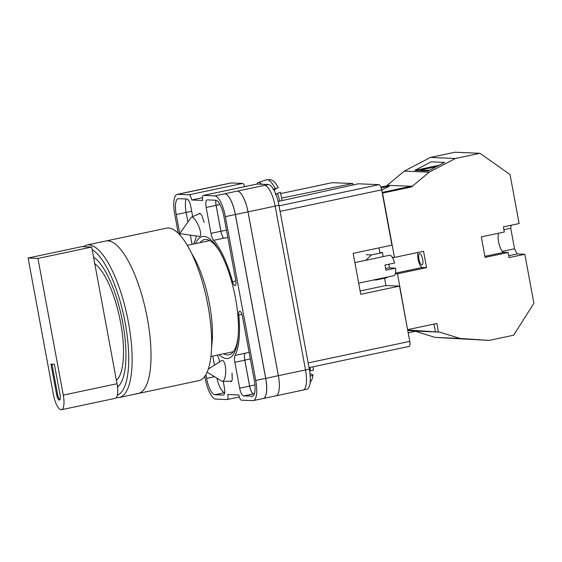 <?xml version="1.0" encoding="UTF-8"?>
<svg xmlns="http://www.w3.org/2000/svg" width="562" height="562" viewBox="0 0 562 562"><rect width="100%" height="100%" fill="white"/><g stroke="black" fill="none" stroke-linecap="round" stroke-linejoin="round"><path stroke-width="0.84" d="M195.562 243.613A62.298 19.712 78 0 1 220.023 251.966A62.298 19.712 78 0 1 235.527 298.338A62.298 19.712 78 0 1 238.084 337.158A62.298 19.712 78 0 1 219.117 354.72M220.634 253.083A58.905 18.637 -102 0 0 204.519 239.553A58.905 18.637 -102 0 0 200.114 242.643M204.147 222.496L201.737 215.176L199.658 213.258L198.59 214.087M229.963 381.275L230.919 381.71L232.268 379.933L232.036 372.971M209.085 240.227A58.905 18.637 -102 0 0 208.579 240.852M256.799 184.104A5.22 1.651 78 0 1 256.925 184.055A5.22 1.651 78 0 1 257.059 184.048L203.507 195.4L214.803 195.878A20.885 6.611 -102 0 1 225.39 216.644L255.752 380.46A20.885 6.611 -102 0 1 253.293 400.608A20.885 6.611 -102 0 1 252.76 400.65L241.463 400.172A5.22 1.651 -102 0 1 238.815 394.981L227.772 394.517A5.22 1.651 -102 0 1 227.16 399.554A5.22 1.651 -102 0 1 227.027 399.568L215.731 399.09A20.885 6.611 -102 0 1 205.144 378.324L204.772 376.322M303.354 389.993L306.838 389.255A20.885 6.611 78 0 0 309.304 369.108L278.942 205.285A20.885 6.611 78 0 0 268.355 184.526L257.059 184.048M227.125 183.781L230.792 183.008A20.885 6.611 78 0 1 231.326 182.959L187.715 192.211A20.885 6.611 -102 0 0 187.174 192.253L177.241 194.361A20.885 6.611 -102 0 0 174.782 214.508L178.252 233.251M244.765 186.633A5.22 1.651 78 0 0 242.622 183.437L231.326 182.959M202.517 197.691L191.719 199.981L202.763 200.451A5.22 1.651 -102 0 1 203.374 195.414A5.22 1.651 -102 0 1 203.507 195.4M193.693 244.006A65.016 20.569 -102 0 1 195.506 239.56A7.833 2.48 -102 0 0 196.04 235.956M180.03 235.099L176.222 214.565A16.453 5.206 -102 0 1 178.161 198.702A16.453 5.206 -102 0 1 178.583 198.667L186.907 199.018A7.833 2.48 -102 0 1 190.876 206.802L192.703 216.637M232.577 281.632A5.409 1.714 -102 0 0 235.134 285.601A5.409 1.714 -102 0 0 235.773 280.382L223.95 216.581A16.453 5.206 -102 0 0 215.611 200.227L207.287 199.875A7.833 2.48 -102 0 0 207.083 199.896A7.833 2.48 -102 0 0 206.163 207.448L210.961 233.335A7.833 2.48 -102 0 0 213.701 240.325A65.016 20.569 -102 0 1 232.577 281.632L235.864 280.93M205.882 374.594L206.584 378.388A16.453 5.206 -102 0 0 214.923 394.742L223.247 395.093A7.833 2.48 -102 0 0 223.444 395.072A7.833 2.48 -102 0 0 224.371 387.52L223.219 381.317M219.623 361.886L219.573 361.633A7.833 2.48 -102 0 0 217.206 355.121M251.952 396.301A16.453 5.206 -102 0 0 252.373 396.266A16.453 5.206 -102 0 0 254.312 380.397L242.489 316.596A5.409 1.714 -102 0 0 239.602 311.229A5.409 1.714 -102 0 0 238.773 315.057A65.016 20.569 -102 0 1 235.028 355.409A7.833 2.48 -102 0 0 234.86 362.279L239.658 388.159A7.833 2.48 -102 0 0 243.627 395.95L252.774 396.126M191.719 199.981A5.22 1.651 -102 0 0 189.071 194.789L177.775 194.319A20.885 6.611 -102 0 0 177.241 194.361M199.524 189.619A20.885 6.611 78 0 1 199.686 189.577L226.823 183.823A20.885 6.611 78 0 1 227.357 183.781M305.517 369.929L278.38 375.683A20.885 6.611 78 0 1 275.893 395.831L303.058 390.077A20.885 6.611 78 0 0 305.517 369.929L275.155 206.113A20.885 6.611 78 0 0 264.569 185.348L268.355 184.526M212.773 356.062L214.459 365.145M216.904 378.17A16.453 5.206 -102 0 0 224.674 392.613M253.293 400.608L263.227 398.5A20.885 6.611 -102 0 0 265.685 378.352L255.752 380.46M264.569 185.348L214.803 195.878M265.685 378.352L235.323 214.536A20.885 6.611 -102 0 0 224.737 193.771M186.106 198.983A16.453 5.206 -102 0 0 186.155 212.464L176.222 214.565M192.071 244.351L190.363 235.148M187.919 221.969L186.155 212.464M254.431 393.667L243.627 395.95M250.336 358.942L244.821 360.116A7.833 2.48 78 0 1 244.99 353.245A65.016 20.569 -102 0 1 244.962 353.301A7.833 2.48 -102 0 0 244.793 360.172L249.591 386.059A7.833 2.48 -102 0 0 253.56 393.843M227.807 237.403L223.676 238.274A65.016 20.569 -102 0 0 223.634 238.218L213.701 240.325M215.801 200.248A7.833 2.48 -102 0 0 216.096 205.341L220.894 231.228A7.833 2.48 -102 0 0 223.634 238.218M223.676 353.751A58.905 18.637 -102 0 0 228.952 354.798A58.905 18.637 -102 0 0 238.19 335.886M232.141 351.96A58.905 18.637 -102 0 0 232.851 352.325M186.858 192.323A20.885 6.611 78 0 1 187.111 192.253A20.885 6.611 78 0 1 187.645 192.204M237.403 191.101A20.885 6.611 78 0 1 247.99 211.867L278.352 375.683L265.756 378.359A20.885 6.611 78 0 1 263.29 398.5A20.885 6.611 78 0 1 263.037 398.542M265.756 378.359L235.394 214.536A20.885 6.611 78 0 0 224.8 193.771M253.602 393.843A7.833 2.48 78 0 1 249.633 386.059L244.821 360.116M223.676 238.274A7.833 2.48 78 0 1 220.95 231.291L216.138 205.348A7.833 2.48 78 0 1 215.836 200.255M187.111 192.253L199.714 189.577A20.885 6.611 78 0 1 200.248 189.535M199.686 189.577A20.885 6.611 78 0 1 200.22 189.535M237.431 191.101A20.885 6.611 78 0 1 248.018 211.867L278.38 375.683A20.885 6.611 78 0 1 275.921 395.831A20.885 6.611 78 0 1 275.752 395.859M199.32 236.419A10.446 3.091 -113.5 0 0 199.763 236.342A10.446 3.091 -113.5 0 0 198.231 225.06A10.446 3.091 -113.5 0 0 191.895 217.101A10.446 3.091 -113.5 0 0 191.452 217.178A10.446 3.091 -113.5 0 0 191.01 217.557L179.756 233.637L199.187 236.405A10.446 3.091 -113.5 0 0 199.32 236.419M275.225 194.262L280.234 192.387M273.813 189.872L278.281 187.462C273.42 179.552 272.394 180.69 270.828 179.714L266.866 179.685L258.127 182.566A15.666 4.636 66.5 0 1 261.674 184.245M275.134 189.296L274.031 190.265M278.085 187.631L273.076 189.506M203.374 195.414L256.925 184.055A15.666 4.636 66.5 0 1 258.127 182.566M273.919 190.054L275.218 189.492M208.298 369.037L221.576 360.649A10.446 3.393 89.6 0 1 222.25 360.439A10.446 3.393 89.6 0 1 222.306 360.439A10.446 3.393 89.6 0 1 225.657 373.013A10.446 3.393 89.6 0 1 222.383 381.324A10.446 3.393 89.6 0 1 222.334 381.324A10.446 3.393 89.6 0 1 221.709 381.12L207.104 372.149M309.592 370.787L310.28 370.772C312.908 370.639 313.842 370.267 313.083 369.656M309.936 373.308L313.062 375.156L312.261 378.718L310.084 382.827M312.767 374.763C313.526 375.381 312.591 375.753 309.964 375.88M498.599 233.223A10.446 3.302 -102 0 0 498.585 241.927A10.446 3.302 -102 0 0 503.875 252.31L508.125 252.493L509.074 257.607L524.824 254.27L533.9 303.255L513.633 335.212L489.13 340.41L460.053 338.45L439.646 332.107L407.654 330.027M422.68 259.363A5.746 1.819 78 0 1 421.999 264.899A5.746 1.819 78 0 1 418.943 259.201A5.746 1.819 78 0 1 419.617 253.659A5.746 1.819 78 0 1 422.68 259.363M381.724 190.132L389.557 186.036L386.501 185.91L404.268 171.115L430.45 157.437L454.953 152.239L479.92 153.293L510.05 174.571L519.126 223.557L503.376 226.893L504.325 232.015L481.311 236.89L485.104 257.368L508.125 252.493M503.903 229.725L510.739 228.277L511.188 225.236M510.739 228.277L514.532 248.755L517.181 253.947L524.824 254.27M445.807 337.903L477.475 339.701L445.807 337.903M418.03 252.436A8.353 2.641 -102 0 0 418.655 261.576A8.353 2.641 -102 0 0 422.329 267.47L426.572 267.653L423.537 251.27L394.461 257.431L382.539 193.096L411.468 186.963L429.235 172.169L455.417 158.491L479.92 153.293M426.572 267.653L397.496 273.813L407.576 329.606M438.353 332.023L436.913 323.452L407.836 329.62M378.95 247.884L379.807 252.5L382.448 252.612L383.186 256.602M373.92 279.918L376.161 280.017L387.092 277.691L386.993 277.15M395.367 273.729L397.496 273.813M388.841 264.252A8.353 2.641 -102 0 0 389.628 267.898M392.332 257.347L394.461 257.431M404.268 171.115L429.235 172.169M430.45 157.437L455.417 158.491M414.763 170.427L428.181 170.989L444.612 162.404L431.194 161.842L414.763 170.427L439.168 165.249M407.745 330.512L416.442 331.095L408.181 332.852M416.316 331.123L439.646 332.107M411.468 186.963L408.412 186.83L382.146 192.401M387.668 185.298L412.634 186.352M460.053 338.45L435.086 337.397L489.13 340.41M435.086 337.397L415.473 331.299M386.501 185.91L380.903 187.097M365.707 260.311L371.51 254.93L382.448 252.612M366.417 254.712L371.51 254.93M375.156 279.658L376.161 280.017M389.557 186.036L381.162 187.82M436.618 166.584L420.404 170.019L428.3 170.356L430.155 169.963M465.273 338.879L464.057 339.132M438.501 331.987L435.297 331.889M435.438 331.861L433.997 324.07M502.316 251.347L514.532 248.755M508.722 255.738L517.181 253.947M83.106 246.676L86.92 245.025A77.935 24.658 78 0 1 88.922 244.863A77.935 24.658 78 0 1 127.834 319.244A77.935 24.658 78 0 1 119.249 397.51L138.147 393.505A77.935 24.658 -102 0 0 146.738 315.24A77.935 24.658 -102 0 0 107.82 240.852A77.935 24.658 -102 0 0 105.818 241.021A77.935 24.658 78 0 1 107.82 240.852A77.935 24.658 78 0 1 146.738 315.24A77.935 24.658 78 0 1 138.147 393.505A77.935 24.658 78 0 1 136.145 393.667M138.147 393.505L198.772 380.65A77.935 24.658 -102 0 0 207.357 302.384A77.935 24.658 -102 0 0 168.445 228.003A77.935 24.658 -102 0 0 166.443 228.165L86.92 245.025M211.572 346.986A62.663 19.825 -102 0 0 191.804 253.743M117.507 386.937A67.883 21.475 -102 0 0 122.769 322.897A67.883 21.475 -102 0 0 93.559 257.115M37.949 258.436L63.281 395.121A15.146 4.791 78 0 1 61.497 409.726A15.146 4.791 78 0 1 61.11 409.761A15.146 4.791 78 0 1 53.432 394.707L28.1 258.021L81.841 246.627L91.69 247.041L37.949 258.436L28.1 258.021M63.281 395.121L117.029 383.727A15.146 4.791 78 0 1 115.245 398.332L61.497 409.726M56.664 394.84A5.22 1.651 -102 0 0 59.439 400.025A5.22 1.651 -102 0 0 60.057 394.988L54.366 364.267L50.966 364.127L56.664 394.84L57.633 394.636L51.985 364.169M117.029 383.727L91.69 247.041M57.633 394.636A5.22 1.651 -102 0 0 59.874 399.687M354.868 262.609L389.649 255.232A10.446 3.302 -102 0 1 394.629 263.03L384.935 265.081A10.446 3.302 78 0 1 385.518 267.645A10.446 3.302 78 0 1 385.883 270.203L395.578 268.144A10.446 3.302 -102 0 1 393.976 275.668L358.675 283.15M385.673 268.573L388.995 267.87L395.578 268.144M331.889 182.734A5.22 1.651 78 0 1 332.016 182.692A5.22 1.651 78 0 1 332.149 182.678L280.888 193.546L332.016 182.692M281.955 198.028L352.767 183.549L332.149 182.678M352.767 183.549A8.683 2.747 -102 0 0 353.069 184.961M279.047 205.854L379.027 184.659L358.416 183.788L278.113 201.456M379.027 184.659A5.22 1.651 78 0 1 381.675 189.851L280.073 211.389M360.13 290.99L385.925 285.517L399.512 286.093L360.748 294.312L353.154 253.357L391.925 245.137L381.675 189.851M385.925 285.517L384.577 278.232M308.159 362.926L409.761 341.38L399.512 286.093M409.761 341.38A5.22 1.651 78 0 1 409.143 346.417L309.03 367.646M187.715 192.211L177.775 194.319M242.622 183.437L189.071 194.789M235.323 214.536L225.39 216.644M249.591 386.059L239.658 388.159M244.793 360.172L234.86 362.279M244.962 353.301L235.028 355.409M249.114 352.374L244.99 353.245M241.92 314.39L238.773 315.057M214.522 376.702L206.584 378.388M224.667 392.676L214.923 394.742M223.641 395.009L223.247 395.093M220.894 231.228L210.961 233.335M216.096 205.341L206.163 207.448M247.99 211.867L235.394 214.536M219.967 204.533L216.138 205.348M226.458 230.125L220.95 231.291M191.705 211.27L186.155 212.443M254.937 384.935L249.633 386.059M275.155 206.113L248.018 211.867M309.304 369.108L305.51 369.908M278.942 205.285L275.148 206.092M279.595 201.133A14.83 4.391 -113.5 0 0 277.396 193.328M275.247 188.579A14.83 4.391 -113.5 0 0 266.866 179.685M310.168 367.4A14.83 4.819 89.6 0 1 310.28 370.772M422.329 267.47L395.493 273.16M484.915 256.328L503.875 252.31M117.346 395.163A75.329 23.829 -102 0 0 125.656 325.588A75.329 23.829 -102 0 0 92.175 249.647M116.39 380.284A61.356 19.41 -102 0 0 120.612 322.623A61.356 19.41 -102 0 0 94.781 263.697M239.314 396.976L227.16 399.554M275.893 395.831L263.29 398.5M280.431 192.218L282.103 200.578M191.452 217.178L200.156 213.405M222.383 381.324L231.713 381.261M313.175 366.761L313.378 370.014M187.35 245.355L209.802 240.592M210.905 356.463L233.356 351.7M116.243 397.699L119.249 397.51M117.409 386.129L118.603 386.017"/></g></svg>
